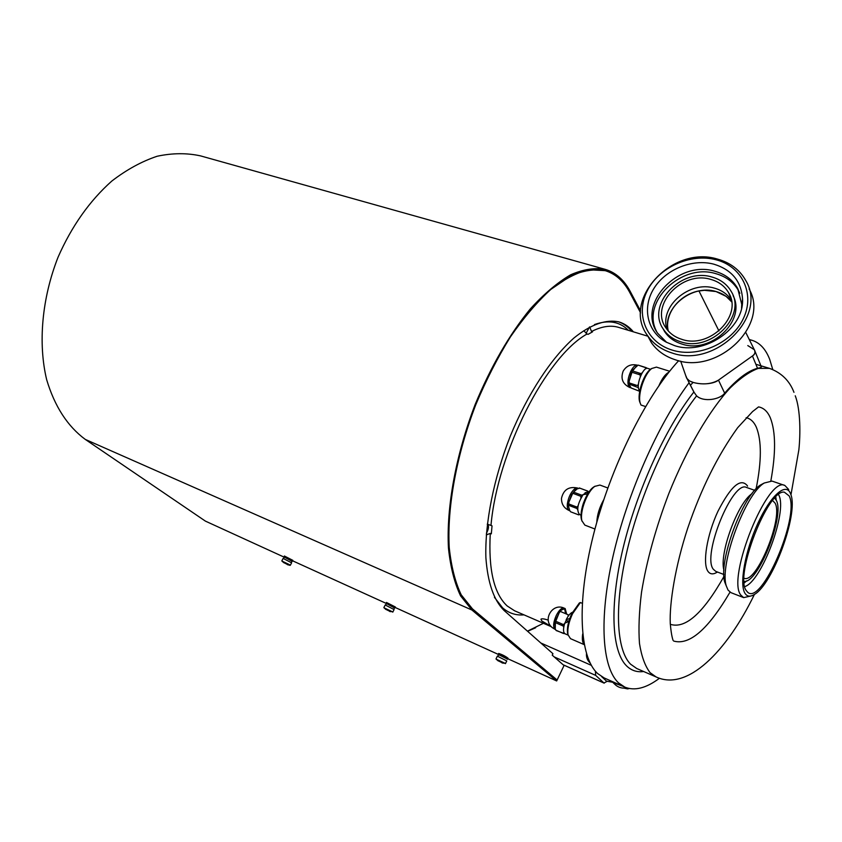 <?xml version="1.0" encoding="UTF-8"?>
<svg xmlns="http://www.w3.org/2000/svg" width="842" height="842" viewBox="0 0 842 842"><rect width="100%" height="100%" fill="white"/><g stroke="black" fill="none" stroke-linecap="round" stroke-linejoin="round"><path stroke-width="1.26" d="M640.299 403.371L639.667 401.739C637.057 393.824 643.625 374.111 650.487 369.291L651.929 368.375M669.632 371.248L656.423 367.112L651.782 368.491C644.456 373.627 637.447 394.688 640.225 403.129L640.994 405.044L645.561 406.549M658.991 385.552C662.086 378.479 665.38 374.037 668.874 372.206M581.99 521.114L581.422 519.367C579.149 511.083 586.337 491.886 593.494 487.129L595.105 486.171M607.808 487.971L599.904 485.055L594.81 486.381C587.179 491.454 579.496 511.978 581.917 520.798L584.843 525.113L594.957 529.029M596.789 522.366C597.146 514.894 599.462 507.358 603.735 499.748M568.108 635.005L567.613 633.405C566.813 628.09 568.213 621.491 571.802 613.607L579.328 602.998L580.391 602.535L572.549 613.713C568.708 622.133 567.213 629.174 568.066 634.836L570.497 638.657L584.243 644.646M580.391 602.535L582.243 603.314M584.222 644.488C582.443 642.793 581.938 639.267 582.696 633.921M647.919 336.221L618.775 327.422C610.85 324.959 601.767 326.317 591.516 331.485L592.568 331.811L588.105 334.337L587.042 334.011C546.279 356.534 497.443 451.744 490.981 525.419L492.033 525.85L491.328 533.839L490.286 533.418C488.318 569.55 493.959 593.747 507.221 605.987L514.599 610.787L551.331 626.711M494.433 597.325L502.653 607.882C508.81 613.229 515.925 615.555 523.987 614.86M550.973 626.322L541.701 620.912L540.964 619.175C541.764 618.481 544.185 618.796 548.247 620.112M693.092 382.394L690.398 385.289M490.286 533.418L486.266 534.902M589.695 326.917L591.516 331.485M628.342 330.306C619.617 321.528 608.313 319.623 594.452 324.58M587.042 334.011L583.801 330.738M487.255 524.166L490.981 525.419M527.46 631.163L543.427 623.291M527.618 631.311L535.67 627.743M595.42 671.221L595.662 675.379L603.977 683.02L606.861 681.473L601.546 676.536M606.514 681.157L614.639 682.599M284.238 557.183L205.416 521.124L85.284 439.408C67.549 426.294 54.688 406.423 46.689 379.784C37.922 343.431 41.837 298.426 58.087 257.115C71.728 226.172 89.62 200.838 111.754 181.104C126.616 169.674 141.751 161.39 157.138 156.254C172.368 153.002 186.84 152.876 200.564 155.886L604.977 269.293M507.831 658.739L556.667 680.957L471.92 610.018L460.595 595.904C454.533 583.19 450.491 567.276 448.46 548.184C446.239 507.747 455.806 454.859 475.162 404.486C490.897 366.544 509.252 334.716 530.228 309.003C544.016 293.9 557.499 282.491 570.666 274.776C583.39 269.272 594.989 267.493 605.472 269.429C615.934 272.64 624.238 280.07 630.395 291.742L640.636 311.035M292.669 560.835L386.057 603.325L394.477 607.913M395.161 607.471L498.232 654.371M633.384 331.832C629.395 326.98 624.68 323.707 619.238 321.991C606.545 318.981 590.958 324.223 574.002 337.958C551.184 358.208 527.681 393.951 510.336 435.998C493.675 478.466 484.855 523.166 485.876 557.572C487.697 582.559 493.738 600.167 504 610.408L552.941 653.708L552.236 655.171L564.024 665.559L557.13 679.999L472.478 608.903L461.237 594.862C455.227 582.211 451.217 566.392 449.218 547.416C447.028 507.242 456.553 454.722 475.783 404.707C486.097 380.142 497.664 357.503 510.484 336.789C523.735 317.687 537.185 301.889 550.836 289.406C564.298 279.07 577.012 272.513 588.979 269.745L605.188 270.65C615.555 273.829 623.796 281.186 629.9 292.742L640.604 312.856L629.9 292.742C623.796 281.186 615.555 273.829 605.188 270.65C594.778 268.714 583.253 270.482 570.623 275.944L550.836 289.406C537.185 301.889 523.735 317.687 510.484 336.789C497.664 357.503 486.097 380.142 475.783 404.707C456.553 454.722 447.028 507.242 449.218 547.416C451.217 566.392 455.227 582.211 461.237 594.862L472.478 608.903L557.13 679.999L556.667 680.957M631.858 331.369C628.016 326.707 623.49 323.486 618.291 321.718M613.039 682.62L622.427 686.062M624.069 688.146L627.564 688.893L627.458 688.093M626.743 687.872C622.585 688.63 618.912 687.714 615.723 685.125L614.849 684.304M589.453 327.043L586.127 333.274M487.75 524.25C489.055 526.345 488.602 529.365 486.381 533.312M648.403 371.29L646.498 373.785M647.919 368.449L647.845 368.428C643.277 366.27 635.668 385.099 639.152 389.972L639.783 390.73M583.464 502.979L582.296 506.821M587.695 493.938L583.148 494.622C577.517 503.727 576.328 510.378 579.58 514.578L581.054 515.146M588.863 492.138L585.127 492.665L588.442 492.759M584.937 494.254L585.127 492.665M567.403 631.837L568.034 634.626M568.834 621.343L564.75 623.259C563.024 628.963 563.13 632.489 565.066 633.805L568.139 635.142M572.476 612.26C570.339 613.134 568.245 615.628 566.192 619.733L569.781 618.449M569.024 620.722L567.634 621.259L566.15 619.807M638.447 387.678L629.353 384.184L629.911 386.91L631.163 387.983L629.195 384.71L629.153 381.173L631.016 373.711L632.879 369.901L638.089 365.102L646.235 367.67L646.014 368.68M640.394 373.438L640.141 374.869M635.836 385.078L635.068 386.025M639.678 391.32L631.163 387.983M629.353 384.184L629.153 381.173L631.995 372.28L640.152 374.879L640.33 376.627M636.689 365.807L632.637 370.975L640.794 373.564L642.151 372.88M640.152 374.879L640.794 373.564M638.425 384.226L637.468 385.604L629.332 382.973M647.761 368.396L638.636 365.281M577.654 509.599L576.823 508.442L568.697 505.347L568.413 506.105L569.75 510.599L568.413 506.105L568.866 502.158L571.581 494.675L575.875 489.223L579.854 488.149M578.107 505.737L576.981 507.094L568.855 504L568.866 502.158L572.749 493.275L580.885 496.327L580.875 498.106M583.032 494.759L581.643 495.159L573.507 492.107L577.812 488.371M580.885 496.327L581.643 495.159M572.749 493.275L573.507 492.107M588.579 492.033L587.548 491.023M579.254 487.96L587.948 491.17M587.358 490.981L587.116 491.76M585.958 492.654L583.306 494.58M576.823 508.442L576.981 507.094M578.97 514.199L578.686 514.883L570.613 511.789L569.75 510.599M576.423 506.884L575.623 507.989M563.477 624.606L563.14 625.974L555.404 622.638L555.236 628.806L554.92 623.543L555.899 619.554L559.193 612.734L555.741 621.27L563.477 624.606L564.708 623.396M562.372 625.638L562.972 624.385M561.456 609.997L559.193 612.734L561.456 609.997L565.171 608.577L566.677 614.134M560.456 611.492L568.203 614.786L568.055 616.449M566.361 620.007L564.803 623.227M563.14 625.974L563.74 627.311M564.014 632.689L563.551 633.521L555.857 630.184L555.236 628.806M556.299 630.595L565.15 633.847M386.499 602.483L395.372 606.987L394.93 607.924M386.32 603.693L386.51 602.44M284.417 556.036L292.837 560.351L292.427 561.298M284.428 556.004L283.975 556.857L292.006 561.277M386.415 603.525L385.857 604.588L386.415 603.525L394.561 607.703L393.824 609.208M284.301 557.057L292.048 561.035L291.343 562.509M389.741 611.492L392.298 611.713L384.015 607.808M390.404 611.618L385.657 609.25L390.404 611.618M392.761 612.155L394.088 609.566L385.215 604.977M287.522 564.687L290.08 565.34L289.69 564.772L281.944 561.067M288.006 564.74L283.543 562.509L288.006 564.74M287.332 564.624L286.796 564.077M290.29 565.308L291.595 562.845L283.154 558.404M502.074 662.928L505.105 663.317L496.17 659.17M502.958 663.149L497.896 660.623L502.958 663.149M505.421 663.664L506.768 660.928L497.359 656.16M498.653 653.508L498.675 653.466C502.148 654.539 505.284 656.139 508.073 658.244L508.063 658.265M498.485 654.792L498.211 654.413C501.685 655.497 504.821 657.086 507.621 659.191L507.147 659.181M507.242 659.002L498.59 654.602L497.917 656.171M498.327 655.129L498.59 654.602M790.375 493.254C785.765 482.119 770.43 495.706 757.779 523.556C745.054 551.257 739.15 584.569 745.023 593.378C747.159 596.662 750.264 597.031 754.348 594.484C772.693 584.337 798.321 514.62 790.975 494.864L790.375 493.254M788.691 489.518L784.902 485.508C767.915 475.162 726.383 577.875 740.813 595.073L743.686 597.631L751.443 595.862M784.839 485.476L772.019 481.087L764.262 483.013C745.265 493.812 718.942 565.424 726.362 586.106L728.046 590.084L730.993 592.663L743.686 597.631M763.873 483.213L760.684 484.887C742.623 495.17 717.794 562.709 724.846 582.369L726.33 585.979M746.275 590.6L747.591 592.168C761.589 606.24 800.153 516.241 789.164 495.938L784.355 492.17C767.978 488.686 734.15 575.928 746.275 590.6M744.77 586.611C761.736 581.412 787.828 511.126 778.776 495.054L778.545 494.58M744.223 583.001L746.675 580.833M776.261 500.232L775.787 496.99M744.117 581.38C758.063 583.622 785.081 515.536 776.335 500.401L774.651 498.159M744.075 578.233C756.274 584.285 783.628 517.788 775.093 503.137L772.588 500.527M678.673 360.692C645.73 396.214 610.239 467.857 593.284 535.48C576.275 603.188 579.528 657.223 597.704 673.6L604.188 677.947L624.785 687.104C634.679 691.145 646.256 688.188 659.518 678.22M688.356 381.215L689.082 382.742C657.97 424.2 627.069 494.254 612.881 556.825C598.694 619.47 602.167 667.611 618.512 682.851L624.785 687.104M772.777 369.554L769.693 359.366C765.736 349.177 759.916 342.852 752.243 340.378L749.306 339.715M643.656 671.516C637.015 672.432 631.289 670.527 626.48 665.801C611.713 651.213 609.292 605.882 623.038 548.331C636.784 490.844 665.601 427.789 693.871 392.025L696.608 395.856C668.98 431.167 640.878 492.917 627.437 549.152C613.976 605.44 616.228 649.803 630.563 664.17L636.731 668.506L656.055 676.915C687.093 691.661 726.583 651.792 754.4 594.452M696.608 395.856C703.712 402.581 720.278 399.413 724.657 393.172C736.929 379.163 747.885 370.859 757.526 368.27C763.199 367.386 762.652 366.06 755.874 364.281M747.538 486.129L747.338 485.718C740.697 477.572 730.909 486.097 717.963 511.262C706.954 534.807 702.312 563.372 707.901 571.265C709.974 574.244 712.9 574.654 716.689 572.476L717.594 572.076M754.737 490.328L746.601 487.486C732.845 479.508 701.775 555.552 713.332 569.266L715.763 571.371L723.857 574.486M751.99 493.665C737.687 502.979 719.036 553.815 723.92 570.16M693.871 392.025L689.082 382.742M668.264 330.917C664.085 314.161 679.273 294.426 698.976 290.985L704.386 290.311C682.652 290.943 663.443 312.35 668.159 330.801C662.107 308.298 691.861 283.838 716.037 291.521C722.573 293.384 727.772 296.805 731.614 301.804L726.057 296.331L716.047 291.553L704.386 290.311M745.854 332.622L754.169 349.441C755.769 351.735 755.19 353.914 752.443 355.977L718.479 380.131C710.827 386.173 689.145 384.531 686.472 377.711L686.019 376.174L686.967 378.511L688.882 380.331M667.001 329.401C659.076 306.625 689.566 280.218 714.626 288.196C689.566 280.218 659.076 306.625 667.001 329.401C659.076 306.625 689.566 280.218 714.626 288.196C721.878 290.269 727.435 294.205 731.298 299.994C727.435 294.205 721.878 290.269 714.626 288.196C721.878 290.269 727.435 294.205 731.298 299.994M726.057 296.331L731.614 301.815M747.791 345.578L754.39 349.767C755.484 352.545 754.842 354.608 752.443 355.977L718.479 380.131C711.511 384.089 703.228 384.899 693.64 382.573L690.956 381.531M749.096 288.943C770.083 324.802 717.647 375.269 675.4 359.797C665.043 356.492 657.034 350.777 651.382 342.662L647.477 335.463M671.821 352.903C661.391 349.598 653.329 343.862 647.635 335.695C620.954 300.52 671.811 244.917 717.363 259.052C730.235 262.609 739.697 269.766 745.749 280.512C768.062 316.445 714.9 368.607 671.821 352.903M672.221 350.114C646.393 342.357 635.184 314.666 647.077 291.153C658.602 267.514 690.387 252.874 716.068 259.778C741.907 266.325 755.306 293.805 743.37 318.539C731.824 343.378 697.86 358.239 672.221 350.114M713.921 264.199C731.919 269.777 741.455 281.47 742.56 299.268C744.023 328.948 704.112 355.892 674.431 345.567L666.148 342.094C647.098 331.664 641.941 307.562 653.897 288.49C665.664 269.335 692.356 258.389 713.921 264.199M666.632 342.357L657.77 333.379C636.352 304.625 677.926 259.578 714.858 271.261C725.162 274.166 732.772 279.891 737.687 288.459L741.739 304.299L741.539 308.246M656.571 331.443C640.857 302.162 681.304 262.788 715.858 273.661C726.141 276.565 733.729 282.291 738.634 290.837L739.855 293.321M742.223 301.289L742.423 302.636M680.683 341.778C673.232 339.452 667.517 335.348 663.549 329.454C645.603 305.088 680.883 267.103 712.048 277.06C720.668 279.512 727.046 284.301 731.193 291.427C747.043 316.15 710.669 352.482 680.683 341.778M733.108 295.679C746.444 320.591 710.669 354.293 681.799 343.999C674.368 341.684 668.664 337.579 664.696 331.695L662.622 327.948M710.901 279.439C718.836 281.691 724.72 286.101 728.562 292.658C743.307 315.54 709.659 349.241 681.862 339.358C674.926 337.2 669.611 333.369 665.917 327.875C649.382 305.309 682.083 270.187 710.901 279.439M603.977 683.02L563.087 664.738M595.662 675.379L554.183 656.897M591.326 665.338L540.848 643.004M85.284 439.408L471.92 610.018M637.689 365.291L637.383 365.196C635.289 364.818 633.068 366.87 630.732 371.343C627.89 377.826 627.227 382.899 628.753 386.541L631.121 387.973M633.91 385.657L634.689 384.71M638.994 374.511L639.246 373.08M569.224 510.547C563.972 508.158 561.393 504.095 561.498 498.338C563.509 489.612 568.908 486.181 577.707 488.055L574.728 488.792C570.929 492.107 568.487 497.096 567.371 503.779C567.013 507.526 567.634 509.778 569.224 510.547L569.887 510.799M574.476 507.558L575.275 506.442M555.215 629.458L552.257 627.606C542.174 619.733 552.594 602.588 564.066 608.113C561.698 607.608 559.088 610.061 556.257 615.481C553.426 621.985 552.91 626.532 554.699 629.121L555.594 629.627M561.288 625.174L562.035 623.985M565.582 613.671L564.572 608.44M793.974 392.34C789.575 380.742 781.408 372.743 769.483 368.364L758.337 368.386C749.833 371.469 740.486 377.942 730.319 387.794C709.532 410.18 686.872 448.712 668.916 493.328C655.792 527.839 646.667 560.783 641.541 592.179C639.089 611.745 638.404 628.827 639.478 643.456C641.52 656.36 645.056 666.096 650.098 672.663L656.055 676.915M770.862 480.824C775.935 452.933 775.777 431.988 770.398 417.99C767.672 411.549 763.715 407.854 758.547 406.897L752.548 411.591L737.676 427.683C717.742 455.375 701.091 488.855 687.746 528.134C675.221 566.15 669.316 603.651 670.274 623.533C671.411 636.699 672.937 639.688 673.105 640.425M673.684 641.046C689.44 645.593 708.206 629.29 730.014 592.147M670.316 624.311C685.367 629.121 703.238 613.176 723.941 576.486M756.095 488.844C761.663 461.184 761.736 440.619 756.316 427.147C753.895 421.789 750.506 418.642 746.138 417.695M718.963 330.98L698.976 290.985M724.657 393.172L718.479 380.131M757.526 368.27L752.443 355.977M639.667 401.739L640.225 403.129M647.845 368.428L650.519 369.27L651.782 368.491M581.422 519.367L581.917 520.798M593.568 487.076L594.884 486.329M567.613 633.405L568.066 634.836M604.198 683.167L563.203 664.833M627.764 688.861L629.227 688.524M615.723 685.125L613.502 683.041M637.383 365.196C631.226 363.755 626.501 365.723 623.185 371.09C620.417 378.658 622.67 384.163 629.974 387.594M587.769 491.086L579.664 488.076M564.066 608.113L565.171 608.577M586.485 653.75C586.221 657.37 587.421 660.444 590.074 662.959M284.322 557.036L283.575 558.425M385.236 604.945L383.878 607.566M383.91 607.703L385.941 609.492M283.165 558.372L281.838 560.867M281.86 560.982L283.743 562.677M496.054 659.044L498.232 660.928M497.38 656.118L496.022 658.897M498.675 653.466L498.211 654.413M724.846 582.369L726.362 586.106M760.684 484.887L764.262 483.013M749.191 339.484L751.906 340.273M760.915 365.786L769.209 368.28M790.964 494.822L798.847 449.923C800.479 434.882 800.658 409.907 795.258 395.782M686.472 377.711L680.673 361.134M694.324 392.772L686.967 378.511M761.231 366.575L755 351.272M647.635 335.695L651.382 342.662M741.739 304.299L742.56 299.268M737.687 288.459L738.634 290.837M663.549 329.454L664.696 331.695M728.562 292.658L730.93 298.436"/></g></svg>
